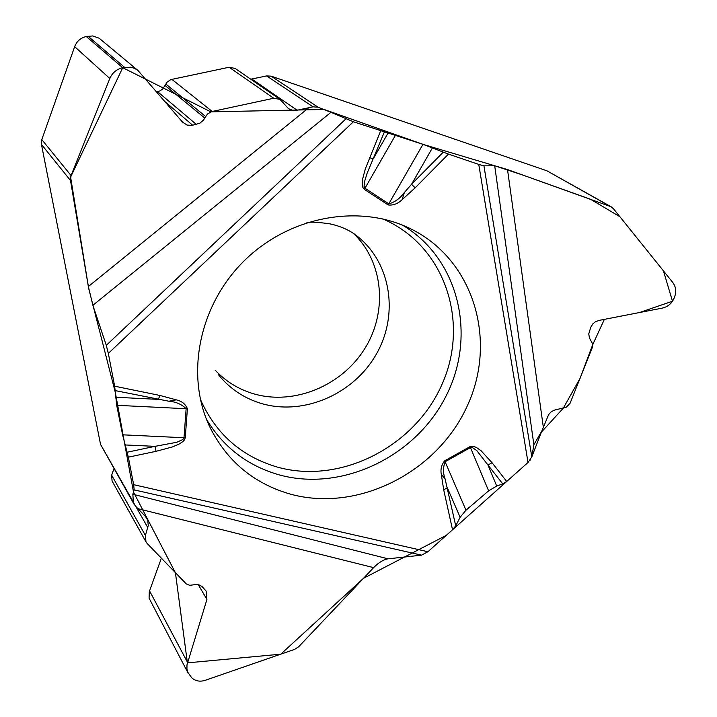 <?xml version="1.0" encoding="UTF-8"?>
<svg xmlns="http://www.w3.org/2000/svg" width="717" height="717" viewBox="0 0 717 717"><rect width="100%" height="100%" fill="white"/><g stroke="black" fill="none" stroke-linecap="round" stroke-linejoin="round"><path stroke-width="1.08" d="M528.196 462.313L446.315 535.33L363.528 578.296L280.768 654.182L187.406 662.858L175.432 572.793L133.505 492.086L115.356 392.593L88.702 288.53L70.598 177.081L122.741 67.694L210.843 111.861L324.057 109.45L423.622 144.556L507.511 169.57L611.072 206.738L546.856 170.771L271.178 76.172L318.106 107.218L313.06 106.833L296.497 110.364L292.554 110.328L288.449 108.634L280.024 99.403L273.733 98.247L211.596 111.601L207.419 114.039L203.547 120.017L200.025 123.082L192.013 125.412L187.083 125.063L182.459 122.051L138.005 70.508L134.626 68.384L130.745 67.192L122.688 67.712C116.602 69.191 112.309 72.776 109.809 78.485L71.064 175.548L70.508 180.505L88.352 286.54L308.803 107.72M318.106 107.218L330.985 112.309L92.869 305.299L88.352 286.54M137.969 70.481L99.107 38.189L92.798 35.949L86.264 36.513C80.645 37.858 76.782 41.245 74.658 46.659L41.801 139.6L41.443 144.404L100.523 444.343L133.344 502.088L132.842 494.237L388.058 558.821L421.56 555.155L427.897 551.74L452.544 529.764L455.725 525.821L460.126 517.298L465.978 510.208L488.627 490.858L496.72 486.027L502.751 483.894L506.713 481.474L528.026 462.465L531.799 456.863L533.869 444.737L541.882 430.953L548.639 414.551L550.925 412.051L553.838 410.276L566.26 407.202L570.06 403.33L592.376 347.351L592.403 343.551L589.455 337.967L588.756 333.88L590.799 327.167L592.878 323.851L595.316 321.834L598.982 320.409L662.212 308.122C667.742 306.849 671.659 303.623 673.962 298.442L674.607 296.847C676.561 291.532 675.907 286.692 672.645 282.319L613.582 208.871L611.072 206.738M133.344 502.088L135.289 505.888L145.506 516.536L147.756 520.246L148.258 525.561L145.408 535.429L145.981 541.891L147.066 543.369L186.33 583.979L189.691 585.323L196.046 584.507L199.371 585.027L202.194 586.703L206.129 591.095L206.935 599.421L186.976 664.91L186.931 669.051L187.702 672.152L191.547 677.583C195.284 681.078 199.837 681.992 205.187 680.325L294.705 649.351L298.702 646.734L373.629 567.64L137.996 508.685M388.058 558.821C383.505 559.556 378.701 562.495 373.629 567.64M533.869 444.737L494.694 165.779L483.93 165.842L478.759 164.408L448.448 154.101L422.967 144.332L353.391 121.773L330.985 112.309M353.409 233.401C383.55 261.956 387.96 311.689 364.711 348.722C341.65 385.88 294.239 405.49 254.051 393.92C238.886 389.501 225.936 381.596 215.19 370.205M161.361 558.193L149.306 591.579L149.073 598.157L188.284 673.478M145.954 541.846L112.076 481.008L111.655 475.183L145.408 535.429M113.931 468.766L111.655 475.183M92.869 305.299L106.286 345.343L108.33 353.4L114.657 386.203L116.71 405.302L122.589 434.816L128.343 457.168L133.649 484.674L134.178 489.899L132.842 494.237M100.523 444.343L134.169 504.409M279.997 99.376L235.113 68.429L229.126 67.246L170.754 79.614L167.097 82.168L162.651 89.078L159.64 91.032L156.611 91.893M271.178 76.172L266.625 75.912L250.771 79.22M290.645 494.192C357.962 512.583 437.003 472.575 467.134 406.243C497.983 340.225 473.507 258.918 409.819 228.4C358.5 203.431 288.808 216.525 243.959 261.042C198.976 305.433 185.165 374.982 209.606 426.561C226.769 461.103 253.782 483.652 290.645 494.192M502.751 483.894L487.972 465.046L496.72 486.027M506.713 481.474L492.032 462.716L487.972 465.046L476.859 450.661L472.378 447.507L470.451 447.587L488.627 490.858M384.312 132.125L367.059 173.389L364.442 181.975L364.075 186.393L364.998 188.257L388.829 203.861C394.897 202.167 400.086 198.385 404.388 192.497L411.549 184.278L443.24 152.165M432.441 147.827L411.549 184.278L415.143 187.854L448.448 154.101M404.388 192.497L402.138 199.64C397.881 203.762 393.221 205.537 388.157 204.945L364.326 189.351L362.919 187.603L362.345 185.362L362.811 178.282L365.294 168.979L380.584 131.023M127.151 452.221L155.006 446.35L156.028 451.325L172.143 447.014L178.775 444.262L182.808 441.681L184.439 439.933L185.255 437.764L187.397 408.753C185.524 404.092 181.813 401.117 176.257 399.844L168.871 401.224L115.267 390.613M492.032 462.716L481.116 450.787L476.133 447.274L472.153 446.117L470.02 446.637L444.692 460.78C441.457 464.822 440.337 469.402 441.331 474.511L445.078 478.857L455.725 525.821M470.02 446.637L470.451 447.587L445.123 461.73C442.989 467.43 442.981 473.139 445.078 478.857M122.589 434.816L184 437.746L182.844 439.53L176.794 442.272L155.006 446.35L125.054 444.943M460.126 517.298L447.345 487.793L443.698 489.774L452.544 529.764M116.71 405.302L186.133 408.726C181.786 404.325 176.032 401.825 168.871 401.224M369.551 157.641L373.207 158.869L388.121 132.95M115.554 397.254L158.296 399.378L159.936 395.461L176.257 399.844M494.694 165.779L523.446 175.271L590.566 199.272L619.918 216.731L663.44 270.865L672.501 301.221L639.474 312.54L604.368 319.361L592.609 344.913L580.107 378.244L563.32 408.143L541.371 432.145L531.781 456.962M530.535 459.66L529.935 460.457M507.511 169.57L543.325 427.153M609.719 206.129L546.856 170.771M306.903 222.593C310.533 221.723 318.357 222.171 330.394 223.937C341.516 226.473 350.676 230.722 357.864 236.673C391.527 263.847 398.903 315.498 375.968 354.79C353.293 394.233 303.891 415.699 262.081 403.698C244.434 398.544 229.888 388.874 218.416 374.695M149.539 590.853L187.54 662.4M198.286 584.722L206.935 599.421M135.728 506.336L147.81 527.604M135.289 505.888L133.461 502.671M70.508 180.505L41.443 144.404M86.264 36.513L122.688 67.712M74.658 46.659L109.809 78.485M87.976 36.155L124.543 67.317M164.919 101.59L192.721 125.278M157.597 91.686L196.431 124.48M165.197 85.583L204.802 118.054M165.887 84.086L205.618 116.486M171.829 79.309L212.178 111.458M229.126 67.246L273.733 98.247M251.837 79.049L297.161 110.239M313.06 106.833L266.625 75.912M41.801 139.6L71.064 175.548M402.515 225.156C458.844 258.541 477.065 335.206 446.171 395.82C415.833 456.702 342.09 492.194 279.28 474.887C247.706 465.889 223.426 447.336 206.433 419.221M382.645 218.873C444.083 244.9 470.065 320.875 442.38 383.505C415.448 446.422 340.996 484.791 277.649 467.179C241.53 456.595 215.772 433.964 200.366 399.288M444.692 460.78L465.978 510.208M483.93 165.842L531.799 456.863M422.967 144.332L388.157 204.945M364.326 189.351L395.542 135.128M478.759 164.408L528.026 462.465M402.138 199.64L415.143 187.854M353.391 121.773L108.33 353.4M114.657 386.203L159.936 395.461M128.343 457.168L156.028 451.325M427.897 551.74L133.649 484.674M441.331 474.511L443.698 489.774M187.397 408.753L186.133 408.726L184 437.746L185.255 437.764M421.56 555.155L134.178 489.899M106.286 345.343L345.89 118.888"/></g></svg>
